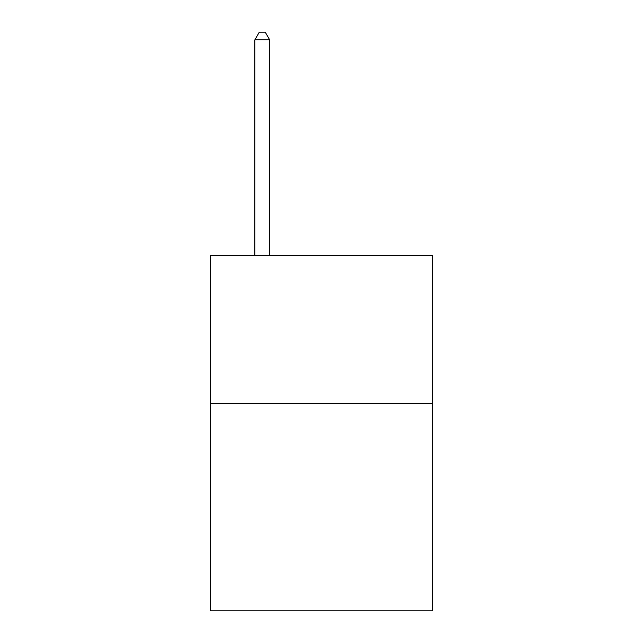 <?xml version="1.0" encoding="UTF-8"?>
<svg xmlns="http://www.w3.org/2000/svg" width="643" height="643" viewBox="0 0 643 643"><rect width="100%" height="100%" fill="white"/><g stroke="black" fill="none" stroke-linecap="round" stroke-linejoin="round"><path stroke-width="0.96" d="M432.562 403.539L432.562 610.85L210.438 610.85L210.438 255.456L432.562 255.456L432.562 403.539L210.438 403.539M269.674 255.456L269.674 39.85L254.861 39.85L254.861 255.456M254.861 39.85L259.306 32.15L265.229 32.15L269.674 39.85"/></g></svg>
